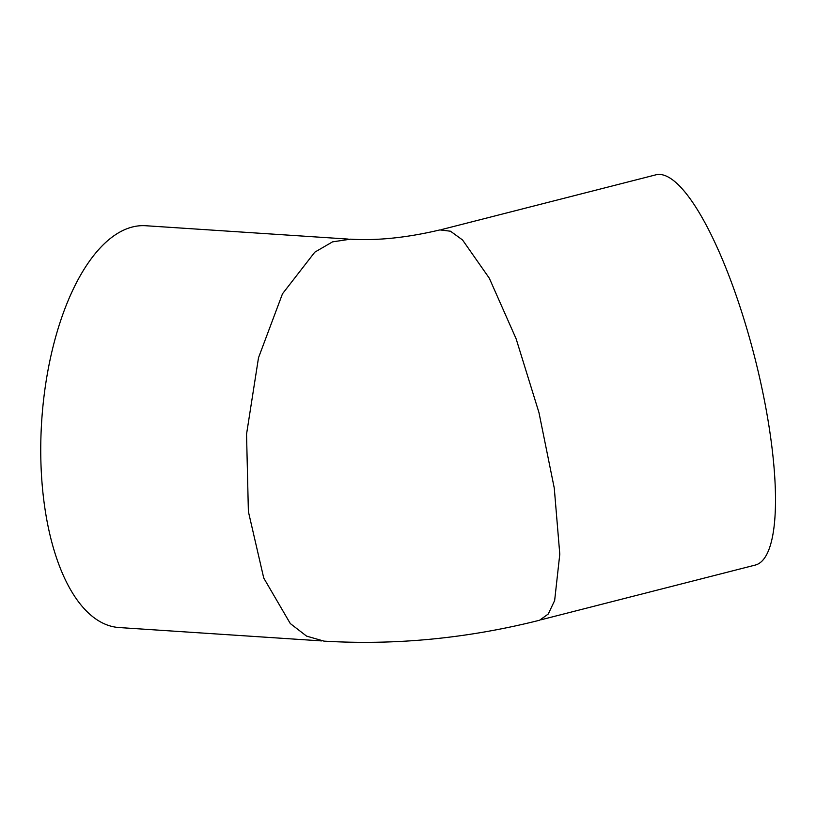 <?xml version="1.0" encoding="UTF-8"?>
<svg xmlns="http://www.w3.org/2000/svg" width="816" height="816" viewBox="0 0 816 816"><rect width="100%" height="100%" fill="white"/><g stroke="black" fill="none" stroke-linecap="round" stroke-linejoin="round"><path stroke-width="1.22" d="M348.136 239.078L145.615 225.726A201.348 90.882 93.8 0 0 44.656 506.654A201.348 90.882 93.8 0 0 119.116 627.545L321.586 640.907M540.926 619.813L755.371 565.039A201.348 50.725 -104.3 0 0 770.294 434.897A201.348 50.725 -104.3 0 0 655.717 174.869L441.242 229.653M539.631 620.221L548.26 614.02L554.645 600.556L559.786 554.186L554.278 488.162L538.948 412.529L516.13 338.813L489.304 278.205L462.539 239.955L450.483 231.214L439.936 229.908C406.939 237.731 377.135 240.812 350.513 239.17L332.54 241.862L314.792 252.175L282.479 293.811L258.509 357.734L246.544 434.183L248.38 511.55L263.741 578.044L290.292 623.546L306.571 636.113L324.003 641.131C395.566 645.405 467.435 638.428 539.631 620.221"/></g></svg>
